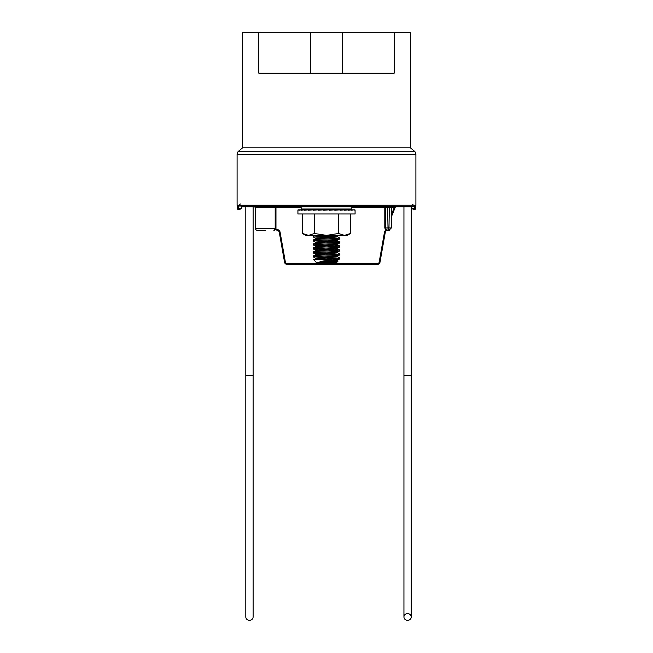 <?xml version="1.0" encoding="UTF-8"?>
<svg xmlns="http://www.w3.org/2000/svg" width="653" height="653" viewBox="0 0 653 653"><rect width="100%" height="100%" fill="white"/><g stroke="black" fill="none" stroke-linecap="round" stroke-linejoin="round"><path stroke-width="0.98" d="M320.011 261.429L337.683 260.098L339.519 259.012L320.011 261.429L337.732 261.429L337.732 260.841L338.107 261.053L336.621 262.539L316.379 262.539L313.799 259.739C316.37 259.102 340.327 258.506 339.519 257.878L337.683 256.792M318.142 259.314L315.268 258.841L315.268 258.049L337.732 256.049M313.644 259.763L315.317 258.792L337.732 256.849L337.732 256.082M324.965 258.955L317.374 258.449M315.317 258.106L313.481 257.021L313.481 255.886L315.317 254.801L337.732 252.858L337.732 252.091M315.268 254.825L315.268 254.058L337.683 252.115L339.519 251.03L339.519 249.895L334.858 249.34M318.142 253.584L313.53 253.078L313.481 251.895L315.317 250.809L337.732 248.866L337.732 248.099M315.268 250.834L315.268 250.066L337.683 248.124L339.519 247.038L339.519 245.903L334.858 245.348M318.142 249.601L313.53 249.087L313.481 247.903L315.317 246.818L337.732 244.875L337.732 244.108M315.268 246.842L315.268 246.075L337.683 244.132L339.519 243.055L339.519 241.912L334.858 241.357M318.142 245.61L313.53 245.095L313.481 243.912L315.317 242.826L337.732 240.884L337.732 240.116M315.268 242.851L315.268 242.083L337.683 240.149L339.519 239.063L339.519 237.929L337.683 236.843M315.317 242.141L313.481 241.055L313.481 239.92L315.317 238.835L337.732 236.892L337.732 236.125M315.268 238.867L315.268 238.092L337.683 236.157L339.47 235.113M337.732 248.075L334.858 247.601M339.519 259.012L339.519 257.878M313.481 257.021C312.689 256.351 340.311 255.69 339.519 255.021L339.519 253.886L337.683 252.801M315.317 238.149L313.481 237.063L313.53 235.88L318.142 235.366M331.806 259.739L313.693 259.739M337.683 256.107L339.519 255.021M313.481 255.886C312.689 255.217 340.311 254.556 339.519 253.886M313.481 253.029C312.689 252.36 340.311 251.699 339.519 251.03M313.481 251.895C312.689 251.225 340.311 250.564 339.519 249.895M313.481 249.038C312.689 248.377 340.311 247.707 339.519 247.038M313.481 247.903C312.689 247.234 340.311 246.573 339.519 245.903M313.481 245.046C312.689 244.385 340.311 243.716 339.519 243.055M313.481 243.912C312.689 243.251 340.311 242.581 339.519 241.912M313.481 241.055C312.689 240.394 340.311 239.724 339.519 239.063M313.481 239.92C312.689 239.259 340.311 238.59 339.519 237.929M313.481 237.063L338.083 235.366M351.845 209.017L351.028 209.825L301.972 209.825L301.155 209.017L351.845 209.017L351.845 206.838M411.243 616.971A3.649 3.379 180 0 0 407.594 613.6A3.649 3.379 180 0 0 403.946 616.971A3.649 3.379 180 0 0 407.594 620.35A3.649 3.379 180 0 0 411.243 616.971L411.243 208.054L411.243 375.638L403.946 375.638L403.946 206.838M238.541 151.235L414.459 151.235L410.427 147.856L242.573 147.856L238.541 151.235A4.057 4.057 0 0 0 237.096 154.337L237.096 205.213L237.586 205.213L237.096 205.622L237.561 205.213L237.725 209.27L237.586 206.022M414.459 151.235A4.057 4.057 0 0 1 415.904 154.337L237.096 154.337M415.414 206.022L415.275 209.27L415.414 205.213L415.904 205.213L415.904 154.337M414.035 206.022L414.418 205.213L238.582 205.213L238.361 209.27L240.002 209.27L237.725 209.27M414.418 206.022L414.639 209.27L411.521 208.601L413.643 209.27M415.275 209.27L414.639 209.27M410.427 147.856L410.427 32.65L242.573 32.65L242.573 147.856M238.582 206.022L241.879 206.022L241.822 207.646M241.879 206.022L241.879 205.213M414.5 208.601L411.521 208.601L411.121 206.022M258.825 32.65L258.825 73.193L394.175 73.193L394.175 32.65M240.002 209.27L241.479 208.601L240.002 209.27M414.084 205.622L414.084 205.622A1.216 1.192 -90 0 1 412.892 206.838L244.214 206.838A1.216 1.135 90 0 1 243.071 205.622L414.084 205.213L243.071 205.622M265.518 230.354L257.004 230.354C255.413 229.538 254.874 228.999 255.38 228.73L275.199 228.73L275.199 207.646L255.38 207.646L254.572 206.838M273.876 230.354L275.199 228.73L275.974 228.73L275.827 229.538L273.876 230.354M241.855 206.838L245.814 206.838L245.814 616.971A3.649 3.379 180 0 0 249.462 620.35A3.649 3.379 180 0 0 253.111 616.971L253.111 206.838M415.414 205.213L415.904 205.622L414.688 206.838M415.553 205.213L415.553 205.622A1.216 1.208 90 0 1 415.414 206.185M274.546 230.109L274.023 230.338M392.118 206.838L392.184 206.838A0.808 0.808 0 0 0 391.376 207.646L391.376 227.921L388.943 230.354L387.653 230.354L389.874 230.166L388.943 230.354L389.874 230.166L388.943 230.354L389.343 207.646L387.645 207.646L388.045 230.354L385.727 230.174L386.298 229.611L387.653 230.338A2.432 2.432 0 0 0 385.262 232.362L379.981 262.318A2.432 2.432 0 0 1 377.581 264.326L286.977 264.326L377.581 264.326A2.432 2.432 0 0 0 379.981 262.318L379.181 262.18L384.462 232.223A3.241 3.241 0 0 1 385.727 230.174L384.805 227.921L384.805 207.646L351.845 207.646M286.977 263.518L286.977 264.326A2.432 2.432 0 0 1 284.577 262.318L279.296 232.362A2.432 2.432 0 0 0 276.896 230.354A2.432 2.432 0 0 1 279.296 232.362L280.096 232.223L285.377 262.18A1.624 1.624 0 0 0 286.977 263.518L377.581 263.518A1.624 1.624 0 0 0 379.181 262.18M384.805 227.921L385.613 227.921L385.613 207.646A0.808 0.808 0 0 0 384.805 206.838L384.805 207.646L387.645 207.646L387.645 206.838M388.943 230.354L391.376 227.921L385.613 227.921L386.298 229.611M391.376 216.869L395.22 207.344L391.376 216.869M384.462 232.223L385.262 232.362A2.432 2.432 0 0 1 387.653 230.354L387.653 230.354A0.808 0.465 96.9 0 1 387.751 230.338L387.751 230.338M386.143 230.354L386.772 229.995M391.376 207.581L389.343 207.646L389.343 206.838M394.224 206.838L394.224 207.646L395.22 207.344A0.808 0.808 0 0 1 395.971 206.838M301.155 207.646L275.974 207.646L275.974 206.838A0.808 0.775 -90 0 0 275.199 207.646L275.974 207.646L275.974 228.73M280.096 232.223A3.241 3.241 0 0 0 276.896 229.538L275.101 229.268M297.923 210.037L297.923 213.98L355.077 213.98L355.077 210.037M298.062 210.242L298.062 209.825L298.062 210.242L299.156 209.825L299.156 210.242L301.302 209.825L301.302 210.242L304.412 209.825L304.412 210.242L308.371 209.825L308.371 210.242L313.032 209.825L313.032 210.242L318.207 209.825L318.207 210.242L323.7 209.825L323.7 210.242L329.3 209.825L329.3 210.242L334.793 209.825L334.793 210.242L339.968 209.825L339.968 210.242L344.629 209.825L344.629 210.242L348.588 209.825L348.588 210.242L351.698 209.825L351.698 210.242L353.844 209.825L354.938 210.242L354.938 209.825L351.698 209.842M317.04 209.891L313.032 209.825M318.207 209.825L320.672 210.054M323.7 209.825L324.533 210.184M328.467 209.891L326.5 210.037M334.793 209.825L329.3 210.119M339.968 209.825L334.793 209.988M348.792 209.85L344.629 209.866M351.796 209.842L348.588 209.858M354.938 210.242L354.938 209.825M302.535 213.98L302.535 233.513L308.526 235.366L314.517 233.513L326.5 235.366L338.483 233.513L344.474 235.366L350.465 233.513L350.465 213.98M314.517 213.98L314.517 233.513M338.483 213.98L338.483 233.513M350.465 233.513L347.249 235.366L305.751 235.366L302.535 233.513M298.062 209.825L299.123 209.833M344.629 209.825L339.968 209.882M308.371 209.825L312.477 209.874M304.412 209.825L308.02 209.866M301.302 209.825L304.208 209.85M299.156 209.825L301.204 209.842M310.812 73.193L310.812 32.65M342.188 73.193L342.188 32.65M238.5 208.601L241.479 208.601M415.414 205.622L415.904 205.622M286.977 264.326A2.432 2.432 0 0 1 284.577 262.318L285.377 262.18M391.376 214.706L394.224 207.646L391.376 207.646M276.896 229.538L276.896 230.354M377.581 263.518L377.581 264.326M253.111 375.638L245.814 375.638M337.732 260.841L337.732 260.074M314.411 235.366L313.53 235.88M337.683 240.835L339.47 241.871M337.683 244.818L339.47 245.863M337.683 248.809L339.47 249.854M337.683 260.784L338.091 261.02M313.53 245.095L315.317 246.132M313.53 249.087L315.317 250.123M313.53 253.078L315.317 254.115M301.155 206.838L301.155 209.017M403.946 375.638L403.946 616.971M240.337 203.997L239.12 205.213M255.38 228.73L255.38 207.646M237.096 205.622L238.312 206.838M244.214 206.838A1.216 1.216 0 0 1 242.998 205.622L242.998 205.213M412.892 206.838A1.216 1.216 0 0 0 414.108 205.622L414.108 205.213M412.663 204.405L413.471 205.213"/></g></svg>
